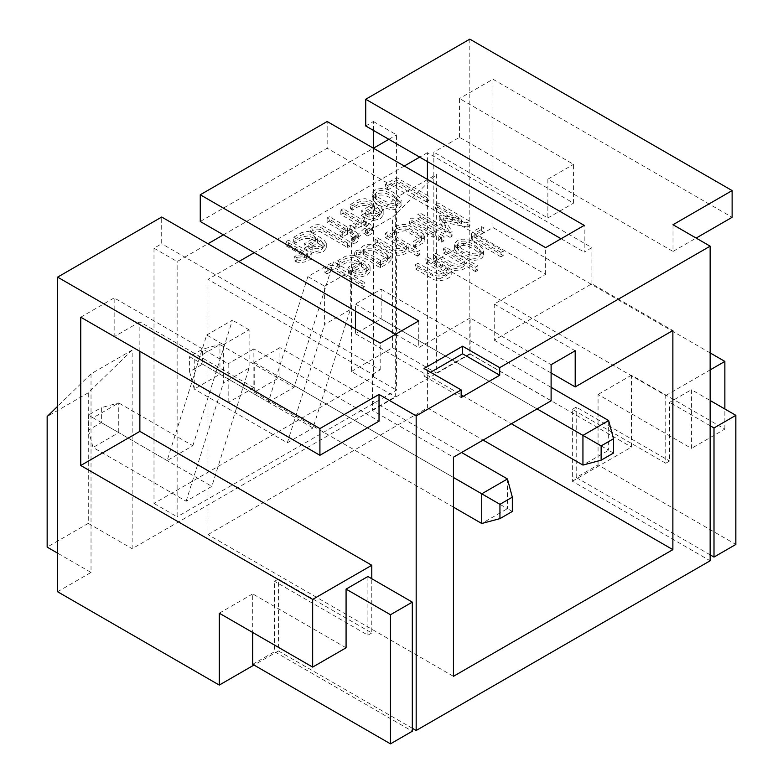 <?xml version="1.0" encoding="UTF-8"?>
<svg xmlns="http://www.w3.org/2000/svg" width="783" height="783" viewBox="0 0 783 783"><rect width="100%" height="100%" fill="white"/><g stroke="black" fill="none" stroke-linecap="round" stroke-linejoin="round"><path stroke-width="0.59" stroke-dasharray="3.92 2.94" d="M372.483 374.333L380.186 369.879L215.687 274.911L207.975 279.365L372.483 374.333L372.483 410.458L453.445 457.203M207.975 279.365L207.975 534.613L453.445 676.326M427.41 161.582L427.41 152.675L591.909 247.653L584.196 252.097L584.196 225.387M561.068 238.746L584.196 252.097M427.41 152.675L419.698 157.129M372.483 410.458L470.152 354.073L470.152 317.947L551.115 364.692M470.152 317.947L418.748 347.623L418.748 320.913M395.611 334.272L418.748 347.623M575.202 350.784L494.239 304.039L545.643 274.363L381.145 179.385L254.24 252.655M200.262 221.491L327.167 148.222L327.167 121.512M223.4 234.841L350.295 161.582L327.167 148.222M404.273 166.025L381.145 179.385L350.295 161.582L373.432 148.222L373.432 376.76L153.997 503.449L153.997 248.201L161.709 243.748L161.709 217.038M365.72 125.965L373.432 121.512L373.432 130.418M469.82 39.15L469.82 353.759L436.405 373.051L436.405 174.423L395.278 198.168L395.278 396.795L351.401 371.465L351.401 240.87L395.278 198.168M57.609 591.742L91.024 572.451L91.024 373.824L132.151 350.079L132.151 548.707L395.278 396.795M228.176 402.325L228.176 363.743L114.161 297.912L114.161 336.494M346.076 647.805L252.694 593.896L252.694 632.478M91.024 572.451L57.609 553.16M91.024 373.824L57.609 406.348M153.997 248.201L177.134 261.551L184.847 257.098L161.709 243.748M351.401 371.465L392.528 347.721L392.528 217.126L436.405 174.423M392.528 347.721L436.405 373.051M710.142 554.834L576.219 477.513L598.065 464.906L735.844 544.449M598.065 464.906L598.065 394.485L691.448 448.405L691.448 389.709L710.142 400.505M459.533 137.319L459.533 98.511L573.557 164.342L573.557 203.14L459.533 137.319L433.831 152.156L433.831 261.649L665.746 395.542L665.746 463.242L572.363 409.333L572.363 481.222L710.142 560.775M207.975 534.613L427.41 407.923L483.111 440.085M153.997 503.449L177.134 516.8L177.134 261.551M373.432 121.512L396.56 134.862L396.56 390.11L177.134 516.8M388.848 139.315L396.56 134.862M373.432 376.76L396.56 390.11M673.008 224.721L673.008 251.431L547.855 179.18L547.855 217.987L433.831 152.156M139.863 351.557L139.863 321.872L253.878 387.702L253.878 348.905L379.031 421.156M412.318 728.268L278.396 650.947L278.396 579.048L371.778 632.967L371.778 578.725M494.239 304.039L494.239 340.165L591.909 283.779L672.871 330.524M591.909 283.779L591.909 247.653M427.41 407.923L427.41 179.385M324.593 286.235L350.295 271.398L350.295 309.618L324.593 324.456L324.593 286.235L307.885 276.585L333.587 261.747L294.046 387.321L219.945 344.53L194.243 359.377L194.243 389.053L287.322 442.796L324.593 324.456M238.825 261.551L215.687 274.911L184.847 257.098L207.975 243.748M223.4 344.657L249.102 329.819L249.102 368.039L223.4 382.877L223.4 344.657L206.692 335.016L167.141 460.58L192.853 445.742L118.752 402.961L93.04 417.799L88.391 415.107L101.369 407.61L101.369 422.605L88.391 430.102L88.391 415.107M355.433 328.88L355.433 333.724L381.145 318.887L381.145 289.201L355.433 304.039L355.433 311.076M279.942 347.623L254.24 362.47L254.24 392.146L279.942 377.308L279.942 347.623L461.598 452.505M613.52 453.044L608.645 450.225L582.943 465.073M608.645 420.549L608.645 450.225L381.145 318.887M355.433 333.724L511.387 423.76M537.089 408.912L355.433 304.039M551.115 387.34L381.145 289.201M350.295 271.398L333.587 261.747M307.885 276.585L268.344 402.159L189.584 356.686L202.572 349.189L202.572 364.183L189.584 371.68L189.584 356.686M189.584 371.68L194.243 389.053L219.945 374.215L313.024 427.958L350.295 309.618M202.572 364.183L219.945 374.215L219.945 344.53L202.572 349.189M287.322 442.796L313.024 427.958M268.344 402.159L294.046 387.321M88.391 430.102L93.04 447.475L186.129 501.218L211.831 486.38L249.102 368.039M167.141 460.58L93.04 417.799L93.04 447.475L118.752 432.637L211.831 486.38M186.129 501.218L223.4 382.877M206.692 335.016L232.394 320.169L192.853 445.742M101.369 422.605L118.752 432.637L118.752 402.961L101.369 407.61M249.102 329.819L232.394 320.169M512.327 511.465L507.453 508.656L481.741 523.494M507.453 478.971L507.453 508.656L279.942 377.308M254.24 392.146L453.445 507.149M453.445 477.473L254.24 362.47M547.855 179.18L573.557 164.342M547.855 217.987L573.557 203.14M433.831 261.649L492.947 227.52L492.947 79.22L459.533 98.511M665.746 395.542L710.142 369.919M710.142 352.918L492.947 227.52M665.746 463.242L669.602 461.021L669.602 402.325L691.448 389.709M572.363 481.222L631.48 447.093L631.48 375.194L724.862 429.113L691.448 448.405M724.862 429.113L724.862 409M572.363 409.333L576.219 407.101L669.602 461.021M631.48 375.194L598.065 394.485M576.219 477.513L576.219 407.101M351.401 240.87L392.528 217.126M673.008 251.431L696.136 238.081M492.947 79.22L732.125 217.302M710.142 425.727L669.602 402.325M278.396 650.947L253.976 665.041M132.151 350.079L88.273 392.782L88.273 523.377L47.156 547.121M88.273 523.377L132.151 548.707M469.82 353.759L631.48 447.093M545.643 274.363L545.643 247.653M139.863 321.872L114.161 336.719M253.878 387.702L228.372 402.433M253.878 348.905L228.176 363.743M80.747 317.203L114.161 297.912M88.273 392.782L47.156 416.527M278.396 579.048L274.539 581.28L274.539 651.691L412.318 731.234M252.694 664.307L274.539 651.691M219.279 613.187L252.694 593.896M371.778 632.967L367.922 635.189L274.539 581.28M367.922 576.494L367.922 635.189M380.186 369.879L380.186 343.169M494.239 340.165L551.115 373.002M430.591 372.268L424.014 376.065L424.014 368.48M424.014 376.065L461.158 397.51M470.152 354.073L551.115 400.818M500.944 252.41L472.756 236.143L471.17 234.274L472.912 231.699L481.692 226.63L483.972 227.951L476.377 232.326L474.811 234.019L475.839 235.282L503.224 251.098L500.944 252.41L500.944 256.863L472.756 240.596L471.17 238.727L472.912 236.153L481.692 231.083L481.692 226.63M481.692 231.083L483.972 232.404L483.972 227.951M483.972 232.404L476.377 236.779L474.811 238.472L475.839 239.735L503.224 255.552L503.224 251.098M503.224 255.552L500.944 256.863M459.983 251.891C464.72 255.131 476.632 262.687 480.243 254.945C478.002 251.734 474.253 248.984 468.988 246.694C463.105 244.59 459.288 245.333 457.556 248.916L459.983 251.891M459.983 247.438C464.72 250.677 476.632 258.233 480.243 250.501C478.002 247.281 474.253 244.531 468.988 242.241C463.105 240.136 459.288 240.88 457.556 244.472L459.983 247.438M457.203 252.929L454.306 248.671C457.096 243.484 462.606 242.299 470.828 245.118C477.053 247.741 481.3 250.991 483.551 254.866C482.945 258.243 479.715 260.064 473.872 260.318C467.265 258.909 461.706 256.452 457.203 252.929M457.203 248.475L454.306 244.218C457.096 239.03 462.606 237.846 470.828 240.665C477.053 243.288 481.3 246.537 483.551 250.413C482.945 253.79 479.715 255.61 473.872 255.865C467.265 254.455 461.706 251.999 457.203 248.475M467.001 262.207C462.528 266.2 457.448 267.248 451.771 265.359L433.185 254.632L435.465 253.32L453.063 263.47C457.566 264.899 461.471 264.047 464.799 260.935L443.53 248.661L445.791 247.359L477.796 265.838L475.565 267.15L467.001 262.207L467.001 266.66C462.528 270.654 457.448 271.701 451.771 269.812L433.185 259.085L433.185 254.632M433.185 259.085L435.465 257.764L435.465 253.32M435.465 257.764L453.063 267.923C457.566 269.352 461.471 268.5 464.799 265.388L464.799 260.935M464.799 265.388L443.53 253.115L443.53 248.661M443.53 253.115L445.791 251.813L445.791 247.359M445.791 251.813L477.796 270.292L477.796 265.838M477.796 270.292L475.565 271.603L475.565 267.15M475.565 271.603L467.001 266.66M451.771 271.006C446.78 275.655 440.927 277.104 434.232 275.342L415.597 264.585L417.877 263.274L438.969 274.588L447.034 270.908L425.844 258.674L428.174 257.382L451.771 271.006L451.771 275.459C446.78 280.108 440.927 281.557 434.232 279.795L415.597 269.039L415.597 264.585M415.597 269.039L417.877 267.727L417.877 263.274M417.877 267.727L438.969 279.042L438.969 274.588M438.969 279.042L447.034 275.362L447.034 270.908M447.034 275.362L425.844 263.127L425.844 258.674M425.844 263.127L428.174 261.835L428.174 257.382M428.174 261.835L451.771 275.459M449.98 232.903L417.877 214.366L420.158 213.054L446.085 228.019L439.194 216.039L440.751 215.139L461.393 219.152L435.495 204.197L437.854 202.836L469.957 221.374L467.725 222.666L443.609 217.821L452.094 231.631L449.98 232.903L449.98 237.357L417.877 218.819L417.877 214.366M417.877 218.819L420.158 217.498L420.158 213.054M420.158 217.498L446.085 232.473L446.085 228.019M446.085 232.473L439.194 220.493L439.194 216.039M439.194 220.493L440.751 219.592L440.751 215.139M440.751 219.592L461.393 223.605L461.393 219.152M461.393 223.605L435.495 208.65L435.495 204.197M435.495 208.65L437.854 207.289L437.854 202.836M437.854 207.289L469.957 225.827L469.957 221.374M469.957 225.827L467.725 227.109L467.725 222.666M467.725 227.109L443.609 222.274L443.609 217.821M443.609 222.274L452.094 236.084L452.094 231.631M452.094 236.084L449.98 237.357M441.671 237.699L438.274 235.742L440.555 234.42L443.951 236.388L441.671 237.699L441.671 242.153L438.274 240.195L438.274 235.742M438.274 240.195L440.555 238.874L440.555 234.42M440.555 238.874L443.951 240.841L443.951 236.388M443.951 240.841L441.671 242.153M432.96 232.678L409.646 219.211L411.927 217.889L435.25 231.357L432.96 232.678L432.96 237.122L409.646 223.664L409.646 219.211M409.646 223.664L411.927 222.343L411.927 217.889M411.927 222.343L435.25 235.81L435.25 231.357M435.25 235.81L432.96 237.122M394.436 230.623L392.146 229.311C396.57 225.024 401.943 223.615 408.256 225.054L423.065 233.608L425.012 235.908L424.278 237.543L415.616 242.857L413.336 241.546L420.334 237.503L421.518 235.937L405.897 226.326C401.405 226.395 397.588 227.824 394.436 230.623L394.436 235.076L392.146 233.765L392.146 229.311M392.146 233.765C396.57 229.478 401.943 228.059 408.256 229.507L423.065 238.061L423.065 233.608M423.065 238.061L425.012 240.352L424.278 241.996L422.272 243.474L415.616 247.311L415.616 242.857M415.616 247.311L413.336 245.989L413.336 241.546M413.336 245.989L420.334 241.957L421.518 240.391L405.897 230.779L405.897 226.326M405.897 230.779C401.405 230.848 397.588 232.277 394.436 235.076M408.873 246.753C404.4 250.736 399.33 251.783 393.663 249.894L375.077 239.167L377.367 237.846L394.955 248.005C399.447 249.434 403.353 248.593 406.661 245.48L385.402 233.207L387.683 231.885L419.688 250.364L417.437 251.695L408.873 246.753L408.873 251.206C404.4 255.189 399.33 256.237 393.663 254.348L375.077 243.611L375.077 239.167M375.077 243.611L377.367 242.299L377.367 237.846M377.367 242.299L394.955 252.449C399.447 253.888 403.353 253.046 406.661 249.934L406.661 245.48M406.661 249.934L385.402 237.66L385.402 233.207M385.402 237.66L387.683 236.339L387.683 231.885M387.683 236.339L419.688 254.818L419.688 250.364M419.688 254.818L417.437 256.149L417.437 251.695M417.437 256.149L408.873 251.206M380.518 267.58L380.518 263.127L388.525 258.498L391.06 255.747L388.329 252.371L374.636 244.462L366.278 244.247L362.431 246.469L360.121 249.552L360.131 254.005L362.431 250.922L366.278 248.7L374.636 248.916L388.329 256.824L391.06 260.191L388.525 262.951L380.518 267.58C372.688 264.566 366.141 255.924 356.627 256.912L356.627 252.459L354.337 251.137L360.141 249.816L360.141 254.269L354.337 255.591L354.337 251.137M356.627 256.912L354.337 255.591M364.907 251.48L380.518 260.494L386.342 257.127L387.702 255.415L386.127 253.731L372.228 245.705L367.912 245.911L363.39 249.699L364.907 251.48L364.907 255.933L380.518 264.948L380.518 260.494M380.518 264.948L386.342 261.581L387.702 259.858L386.127 258.184L372.228 250.159L367.912 250.364L365.534 251.734L363.39 254.152L364.907 255.933M380.518 263.127C372.688 260.122 366.141 251.48 356.627 252.459M337.424 260.905L345.577 256.198L352.037 255.082L356.148 256.54L367.344 263L370.144 266.876L367.217 270.801L360.64 272.455L354.112 270.918L348.034 267.414L359.152 260.993C353.613 255.033 344.902 257.705 339.705 262.227L337.424 260.905L337.424 265.359L345.577 260.651L352.037 259.525L356.148 260.993L367.344 267.453L370.124 271.593L367.217 275.254L360.64 276.908L354.112 275.371L348.034 271.858L348.034 267.414M348.034 271.858L359.152 265.447L359.152 260.993M359.152 265.447C353.613 259.486 344.902 262.158 339.705 266.68L339.705 262.227M361.433 262.315L352.604 267.414L355.981 269.362L360.395 270.595L364.858 269.528L366.875 266.915L364.839 264.272L361.433 262.315L361.433 266.758L352.604 271.858L352.604 267.414M352.604 271.858L355.981 273.815L360.395 275.039L364.858 273.981L366.875 271.368L364.839 268.726L361.433 266.758M339.705 266.68L337.424 265.359M362.03 283.681L334.488 267.786C332.002 267.042 329.565 267.6 327.196 269.44L324.916 268.129C329.124 264.977 333.069 264.419 336.749 266.455L364.31 282.369L362.03 283.681L362.03 288.134L334.488 272.239C332.002 271.495 329.565 272.053 327.196 273.893L327.196 269.44M327.196 273.893L324.916 272.582L324.916 268.129M324.916 272.582C329.124 269.43 333.069 268.872 336.749 270.898L364.31 286.813L364.31 282.369M364.31 286.813L362.03 288.134M387.732 185.473L385.451 184.162L396.736 177.643L428.869 196.19L426.608 197.492L396.766 180.266L387.732 185.473L387.732 189.926L385.451 188.615L385.451 184.162M385.451 188.615L396.736 182.096L396.736 177.643M396.736 182.096L428.869 200.644L428.869 196.19M428.869 200.644L426.608 201.945L426.608 197.492M426.608 201.945L396.766 184.719L396.766 180.266M396.766 184.719L387.732 189.926M377.807 201.388C382.554 204.627 394.485 212.173 398.097 204.432C395.855 201.221 392.107 198.461 386.841 196.171C380.92 194.086 377.122 194.83 375.429 198.422L377.807 201.388M377.807 196.934C382.554 200.184 394.485 207.72 398.097 199.978C395.855 196.768 392.107 194.008 386.841 191.718C380.92 189.633 377.122 190.377 375.429 193.969L377.807 196.934M375.077 202.415L372.179 198.491C371.445 193.773 383.269 191.072 388.701 194.615C395.337 197.316 399.575 200.712 401.395 204.803C400.465 207.906 397.245 209.58 391.754 209.815C385.119 208.386 379.559 205.929 375.077 202.415M375.077 197.972L372.179 194.037C371.445 189.329 383.269 186.618 388.701 190.161C395.337 192.863 399.575 196.259 401.395 200.36C400.465 203.453 397.245 205.126 391.754 205.361C385.119 203.942 379.559 201.476 375.077 197.972M350.52 204.441L358.683 199.734L365.103 198.598L369.253 200.076L380.44 206.536L383.239 210.412L380.293 214.327L373.745 215.991L367.188 214.444L361.139 210.94L372.258 204.529C366.718 198.569 357.978 201.211 352.781 205.743L350.52 204.441L350.52 208.895L358.683 204.177L365.103 203.051L369.253 204.529L380.44 210.989L383.23 215.11L380.293 218.78L373.745 220.434L367.188 218.888L361.139 215.394L361.139 210.94M361.139 215.394L372.258 208.983L372.258 204.529M372.258 208.983C366.718 203.022 357.978 205.665 352.781 210.196L352.781 205.743M374.509 205.831L365.681 210.93L369.057 212.878L373.491 214.121L377.935 213.054L379.97 210.451L377.935 207.808L374.509 205.831L374.509 210.284L365.681 215.384L365.681 210.93M365.681 215.384L369.057 217.331L373.491 218.574L377.935 217.498L379.97 214.904L377.935 212.262L374.509 210.284M352.781 210.196L350.52 208.895M365.407 230.192L367.912 228.753L369.194 227.354L368.881 226.502L361.139 221.746L355.952 224.741L353.671 223.419L358.859 220.424L340.84 210.03L343.101 208.728L361.11 219.123L364.359 217.243L366.65 218.565L363.4 220.444L370.222 224.378L372.796 226.972L370.809 229.713L367.687 231.514L365.407 230.192L365.407 234.646L369.194 231.807L367.09 229.634L361.139 226.199L361.139 221.746M361.139 226.199L355.952 229.194L355.952 224.741M355.952 229.194L353.671 227.873L353.671 223.419M353.671 227.873L358.859 224.878L358.859 220.424M358.859 224.878L340.84 214.483L340.84 210.03M340.84 214.483L343.101 213.172L343.101 208.728M343.101 213.172L361.11 223.576L361.11 219.123M361.11 223.576L364.359 221.697L364.359 217.243M364.359 221.697L366.65 223.018L366.65 218.565M366.65 223.018L363.4 224.897L363.4 220.444M363.4 224.897L370.222 228.832L372.796 231.425L370.809 234.166L367.687 235.967L367.687 231.514M367.687 235.967L365.407 234.646M351.684 238.12L354.17 236.681L355.453 235.282L355.13 234.44L347.398 229.683L342.23 232.659L339.949 231.347L345.107 228.362L327.098 217.968L329.359 216.656L347.368 227.06L350.618 225.181L352.898 226.502L349.649 228.382L356.471 232.316L359.054 234.91L357.068 237.641L353.965 239.432L351.684 238.12L351.684 242.573L355.453 239.735L353.348 237.572L347.398 234.137L347.398 229.683M347.398 234.137L342.23 237.112L342.23 232.659M342.23 237.112L339.949 235.791L339.949 231.347M339.949 235.791L345.107 232.815L345.107 228.362M345.107 232.815L327.098 222.411L327.098 217.968M327.098 222.411L329.359 221.109L329.359 216.656M329.359 221.109L347.368 231.514L347.368 227.06M347.368 231.514L350.618 229.634L350.618 225.181M350.618 229.634L352.898 230.956L352.898 226.502M352.898 230.956L349.649 232.825L349.649 228.382M349.649 232.825L356.471 236.769L359.054 239.363L357.068 242.094L353.965 243.885L353.965 239.432M353.965 243.885L351.684 242.573M347.662 243.073L320.13 227.178C317.644 226.444 315.197 226.992 312.779 228.832L310.528 227.53C314.737 224.378 318.681 223.821 322.361 225.856L349.923 241.771L347.662 243.073L347.662 247.526L320.13 231.621C317.644 230.897 315.197 231.445 312.779 233.285L312.779 228.832M312.779 233.285L310.528 231.983L310.528 227.53M310.528 231.983C314.737 228.832 318.681 228.274 322.361 230.31L349.923 246.224L349.923 241.771M349.923 246.224L347.662 247.526M293.654 237.269L301.788 232.571L308.218 231.445L312.358 232.913L323.555 239.383L326.354 243.259L323.399 247.174L316.851 248.828L310.303 247.281L304.244 243.787L315.363 237.376C309.843 231.425 301.112 234.039 295.915 238.58L293.654 237.269L293.654 241.722L301.788 237.024L308.218 235.898L312.358 237.366L323.555 243.826L326.345 247.957L323.399 251.627L316.851 253.281L310.303 251.734L304.244 248.24L304.244 243.787M304.244 248.24L315.363 241.83L315.363 237.376M315.363 241.83C309.843 235.879 301.112 238.492 295.915 243.024L295.915 238.58M317.624 238.678L308.786 243.777L312.163 245.725L316.606 246.968L321.04 245.891L323.085 243.298L321.04 240.655L317.624 238.678L317.624 243.131L308.786 248.231L308.786 243.777M308.786 248.231L312.163 250.178L316.606 251.421L321.04 250.345L323.085 247.751L321.04 245.108L317.624 243.131M295.915 243.024L293.654 241.722M296.757 257.656L294.721 256.481L297.002 255.16C300.652 256.765 304.117 256.266 307.396 253.692L286.314 241.516L288.594 240.195L311.967 253.692C307.582 257.353 302.512 258.674 296.757 257.656L296.757 262.109L294.721 260.935L294.721 256.481M294.721 260.935L297.002 259.613L297.002 255.16M297.002 259.613C300.652 261.219 304.117 260.719 307.396 258.136L307.396 253.692M307.396 258.136L286.314 245.96L286.314 241.516M286.314 245.96L288.594 244.648L288.594 240.195M288.594 244.648L311.967 258.136L311.967 253.692M311.967 258.136C307.582 261.806 302.512 263.127 296.757 262.109M472.756 240.596L472.756 236.143M355.981 273.815L355.981 269.362M369.057 217.331L369.057 212.878M367.912 233.197L367.912 228.753M354.17 241.135L354.17 236.681M312.163 250.178L312.163 245.725M471.415 234.362L471.415 238.815M474.811 234.009L474.811 238.463M480.204 255.004L480.204 250.55M457.556 248.925L457.556 244.472M454.385 248.612L454.385 244.159M483.571 254.837L483.571 250.384M424.327 235.898L424.327 240.352M421.469 235.928L421.469 240.381M391.02 255.738L391.02 260.191M387.624 255.415L387.624 259.858M363.469 249.699L363.469 254.152M370.065 267.169L370.065 271.623M366.816 266.954L366.816 271.407M398.067 204.49L398.067 200.037M375.439 198.422L375.439 193.969M372.179 198.491L372.179 194.037M400.994 204.803L400.994 200.35M383.181 210.686L383.181 215.139M379.902 210.49L379.902 214.934M369.028 227.383L369.028 231.827M372.542 226.913L372.542 231.357M355.306 235.301L355.306 239.755M358.79 234.841L358.79 239.295M326.286 243.533L326.286 247.986M323.007 243.327L323.007 247.78"/><path stroke-width="1.17" d="M453.445 676.326L453.445 457.203L551.115 400.818L551.115 364.692L575.202 350.784L575.202 386.91L672.871 330.524L672.871 549.646L453.445 676.326M461.158 389.914L461.158 397.51L499.711 375.243L499.711 367.658L462.567 346.213L424.014 368.48L461.158 389.914L416.174 415.89L416.174 730.49L710.142 560.775L710.142 246.165L499.711 367.658M710.142 246.165L673.008 224.721L732.125 190.592L469.82 39.15L365.72 99.255L365.72 125.965L561.068 238.746M365.72 99.255L584.196 225.387L545.643 247.653L327.167 121.512L200.262 194.771L200.262 221.491L395.611 334.272M373.432 130.418L373.432 148.222L388.848 139.315M253.976 665.041L219.279 685.076L57.609 591.742L57.609 277.133L319.914 428.575L319.914 455.285L80.747 317.203L80.747 465.503L312.662 599.396L312.662 667.096L346.076 647.805L346.076 589.11L390.472 614.743L390.472 743.85L252.694 664.307L252.694 632.478M200.262 194.771L418.748 320.913L380.186 343.169L161.709 217.038L57.609 277.133M319.914 455.285L379.031 421.156L379.031 394.446L319.914 428.575M379.031 394.446L416.174 415.89M114.161 336.494L228.176 402.325M57.609 553.16L47.156 547.121L47.156 416.527L57.609 406.348M710.142 400.505L735.844 415.342L735.844 544.449L713.998 557.065L710.142 554.834M483.111 440.085L672.871 549.646M371.778 578.725L371.778 565.267L139.863 431.374L139.863 351.557M412.318 728.268L416.174 730.49M427.41 179.385L427.41 161.582M207.975 243.748L223.4 234.841M355.433 328.88L355.433 311.076M419.698 157.129L404.273 166.025M254.24 252.655L238.825 261.551M613.52 438.754L601.138 445.899L601.138 460.189L613.52 453.044L613.52 438.754L608.645 420.549L551.115 387.34M511.387 423.76L582.943 465.073L601.138 460.189M601.138 445.899L582.943 435.387L608.645 420.549M582.943 465.073L582.943 435.387L537.089 408.912M453.445 507.149L481.741 523.494L499.946 518.62L512.327 511.465L512.327 497.176L507.453 478.971L461.598 452.505M512.327 497.176L499.946 504.321L499.946 518.62M499.946 504.321L481.741 493.809L507.453 478.971M481.741 523.494L481.741 493.809L453.445 477.473M710.142 369.919L724.862 361.413L710.142 352.918M724.862 409L724.862 361.413M696.136 238.081L732.125 217.302L732.125 190.592M735.844 415.342L713.998 427.958L713.998 557.065M713.998 427.958L710.142 425.727M312.662 667.096L219.279 613.187L219.279 685.076M371.778 565.267L312.662 599.396M390.472 743.85L412.318 731.234L412.318 602.127L367.922 576.494L346.076 589.11M139.863 431.374L80.747 465.503M412.318 602.127L390.472 614.743M551.115 373.002L575.202 386.91M499.711 375.243L462.567 353.808L462.567 346.213M462.567 353.808L430.591 372.268"/></g></svg>
